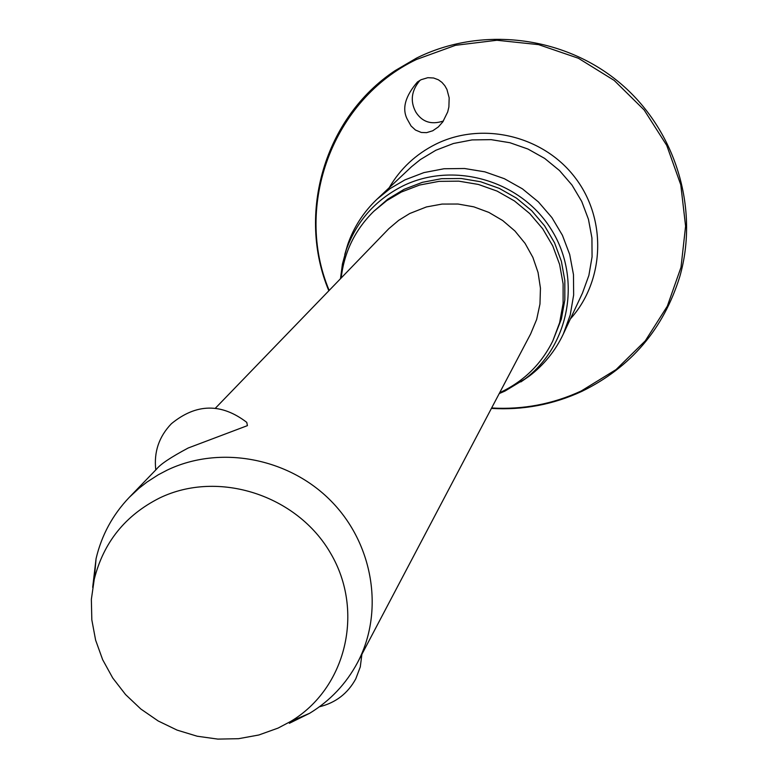 <?xml version="1.0" encoding="UTF-8"?>
<svg xmlns="http://www.w3.org/2000/svg" width="778" height="778" viewBox="0 0 778 778"><rect width="100%" height="100%" fill="white"/><g stroke="black" fill="none" stroke-linecap="round" stroke-linejoin="round"><path stroke-width="1.17" d="M421.112 79.706L427.822 77.693L433.589 77.995L438.393 79.794L441.962 82.4L444.812 85.687L446.951 89.489L449.169 97.834L448.887 106.956L447.71 111.906L442.808 121.864L438.364 126.911L432.724 130.782L426.558 132.659L421.287 132.464L415.462 130.033L411.056 125.978L407.225 119.141C401.827 108.57 405.241 96.171 417.485 81.943L421.112 79.706M344.79 254.474L347.708 244.584C353.805 227.108 363.579 211.976 377.029 199.187L390.235 188.5L404.939 179.883L423.932 172.599L444.005 168.758L464.524 168.505L484.85 171.841L504.339 178.687L522.378 188.811L538.395 201.91L551.884 217.568L562.426 235.287L569.7 254.503L573.474 274.624L573.649 294.998L570.225 314.993L563.33 334.005C555.385 350.781 544.065 364.794 529.371 376.046L520.881 381.91M340.472 278.699L342.437 263.995L346.327 249.68C356.616 221.176 375.375 199.975 402.586 186.098C453.292 160.881 520.618 180.243 551.057 229.111C582.012 277.678 569.846 345.296 524.956 378.954L505 391.052L499.223 393.58M341.172 277.979C344.226 251.955 355.089 229.743 373.761 211.334L386.802 200.607L401.39 192.02L419.692 185.018L439.025 181.362L458.787 181.157L478.353 184.435L497.093 191.096L514.423 200.928L529.789 213.619L542.704 228.771L552.75 245.897L559.615 264.452L563.107 283.834L563.107 303.449L559.635 322.675L552.818 340.9C541.478 363.812 524.314 380.821 501.324 391.937L499.69 392.696M373.761 211.334L387.726 199.226L404.181 189.287L422.357 182.334L441.564 178.687L461.198 178.493L480.639 181.751L499.262 188.364L516.475 198.127L531.734 210.731L544.561 225.785L554.539 242.794L561.366 261.233L564.828 280.498L564.828 299.977L561.376 319.077L552.818 340.9M92.679 587.351L96.073 558.643C101.597 535.206 112.664 514.783 129.265 497.375L139.029 488.253L146.964 482.078L158.265 474.794L167.231 470.097C219.678 444.919 288.444 457.668 330.932 500.886C373.557 543.978 384.429 611.819 357.54 662.564C346.191 683.774 330.251 700.677 309.712 713.251L289.377 723.297M215.38 408.217L388.825 228.683L398.696 220.33L409.714 213.522L426.441 206.938L442.069 204.069L458.018 204.031L473.773 206.831L488.837 212.394L502.695 220.534L514.919 230.978L525.092 243.407L532.881 257.392L538.055 272.485L540.447 288.191L539.971 304.013L536.674 319.418L530.645 333.927L357.54 662.564M155.794 469.912C153.752 452.047 158.965 436.643 171.413 423.699C196.212 403.364 221.331 402.916 246.762 422.366L247.423 425.634L188.208 447.992C170.868 457.24 160.336 464.262 156.611 469.066L129.265 497.375M159.646 497.978C218.19 469.591 297.206 495.002 330.679 553.401C364.872 611.43 345.986 688.53 290.748 721.391L278.077 728.091L258.821 734.996L238.564 738.692L217.84 739.1L197.194 736.221L177.131 730.124L158.197 720.982L140.857 709.03L125.569 694.569L112.722 677.978L102.647 659.676L95.616 640.138L91.823 619.862L91.357 599.371L94.264 579.211C103.552 542.334 125.346 515.26 159.646 497.978M420.052 80.27C411.358 90.598 409.957 101.208 415.841 112.1C422.191 122.068 431.382 125.025 443.411 120.998M329.172 290.408C293.578 205.878 332.595 99.526 416.512 59.459L455.519 45.309L496.928 40.261L538.6 44.638L578.375 58.253L614.182 80.416L644.155 109.98L666.736 145.389L680.779 184.804L685.593 226.155L681.003 267.321L667.31 306.201L645.283 340.852L616.088 369.569L581.234 390.984C552.818 404.122 522.952 409.782 491.638 407.983M389.165 187.761C400.33 168.68 415.86 154.161 435.768 144.183C482.156 121.154 543.073 135.557 574.932 177.384C607.083 218.988 604.827 280.78 570.391 318.902M377.029 199.187L411.572 166.687L420.344 159.587L435.826 150.271L453.457 143.492L472.071 139.914L491.093 139.651L509.921 142.724L527.97 149.045L544.678 158.42L559.499 170.547L571.986 185.047L581.74 201.473L588.45 219.289L591.932 237.951L592.068 256.857L588.878 275.422L582.469 293.082L563.33 334.005M491.414 408.401C523.02 410.298 553.177 404.609 581.895 391.353C630.822 367.352 663.449 329.123 679.768 276.686C699.587 207.94 675.275 128.983 619.162 82.342C563.058 35.681 480.765 26.073 416.541 58.087L395.068 70.672C324.63 117.342 296.544 213.619 328.831 290.758M524.956 378.954L529.371 376.046M290.748 721.391L309.712 713.251M319.398 706.784C335.639 702.826 347.766 693.509 355.779 678.834L360.282 666.921L361.896 654.298M94.264 579.211L96.073 558.643M346.327 249.68L347.708 244.584"/></g></svg>
